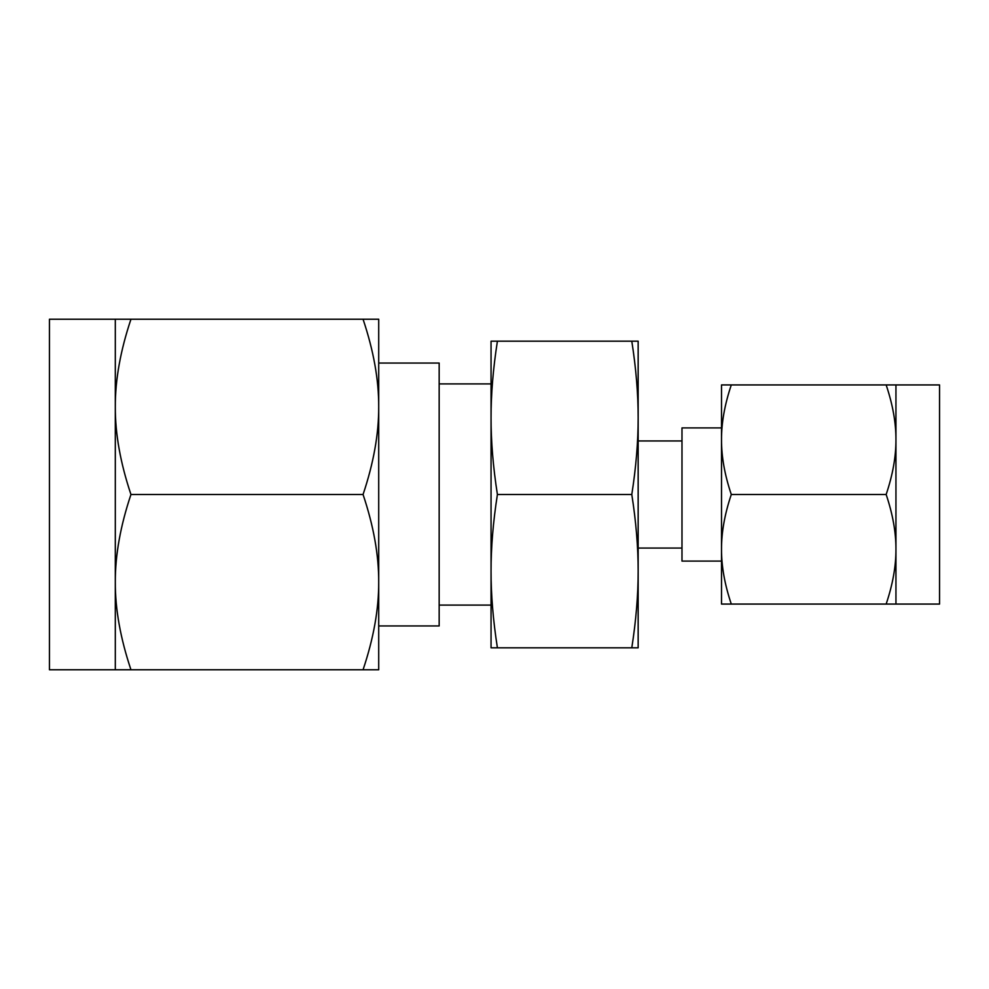 <?xml version="1.0" encoding="UTF-8"?>
<svg xmlns="http://www.w3.org/2000/svg" width="989" height="989" viewBox="0 0 989 989"><rect width="100%" height="100%" fill="white"/><g stroke="black" fill="none" stroke-linecap="round" stroke-linejoin="round"><path stroke-width="1.48" d="M497.405 341.18C493.128 368.637 491.014 394.191 491.051 417.84L491.051 341.18L638.152 341.18L638.152 647.82L631.798 647.82C636.075 620.363 638.189 594.809 638.152 571.16C638.189 547.449 636.075 521.895 631.798 494.5C636.075 467.055 638.189 441.502 638.152 417.84C638.189 394.129 636.075 368.576 631.798 341.18M721.513 604.069L721.513 384.931L731.291 384.931C724.702 404.526 721.438 422.785 721.513 439.709C721.438 456.634 724.702 474.905 731.291 494.5C724.702 514.095 721.438 532.366 721.513 549.291C721.438 566.215 724.702 584.474 731.291 604.069L721.513 604.069M721.513 427.903L681.99 427.903L681.99 561.097L721.513 561.097M886.156 494.5C892.746 474.905 896.009 456.634 895.947 439.709C896.009 422.785 892.746 404.526 886.156 384.931L895.947 384.931L895.947 549.291C896.009 532.366 892.746 514.095 886.156 494.5L731.291 494.5M731.291 384.931L886.156 384.931M895.947 604.069L886.156 604.069C892.746 584.474 896.009 566.215 895.947 549.291L895.947 604.069L939.55 604.069L939.55 384.931L895.947 384.931M731.291 604.069L886.156 604.069M497.405 647.82L491.051 647.82L491.051 417.84C491.014 441.551 493.14 467.105 497.405 494.5C493.128 521.945 491.014 547.498 491.051 571.16C491.014 594.871 493.14 620.424 497.405 647.82L631.798 647.82M497.405 494.5L631.798 494.5M439.165 383.905L491.051 383.905L491.051 605.095L439.165 605.095M439.165 625.95L439.165 363.05L378.713 363.05L378.713 625.95L439.165 625.95M115.305 319.237L49.45 319.237L49.45 669.763L115.305 669.763L115.305 319.237L130.956 319.237C120.423 350.65 115.206 379.85 115.305 406.875C115.194 433.812 120.411 463.025 130.956 494.5C120.423 525.901 115.206 555.113 115.305 582.125C115.194 609.076 120.411 638.288 130.956 669.763L115.305 669.763M363.062 319.237L378.713 319.237L378.713 669.763L363.062 669.763C373.595 638.35 378.812 609.15 378.713 582.125C378.824 555.188 373.607 525.975 363.062 494.5C373.595 463.099 378.812 433.887 378.713 406.875C378.824 379.924 373.607 350.712 363.062 319.237L130.956 319.237M363.062 669.763L130.956 669.763M363.062 494.5L130.956 494.5M638.152 440.946L681.99 440.946M638.152 548.054L681.99 548.054"/></g></svg>
